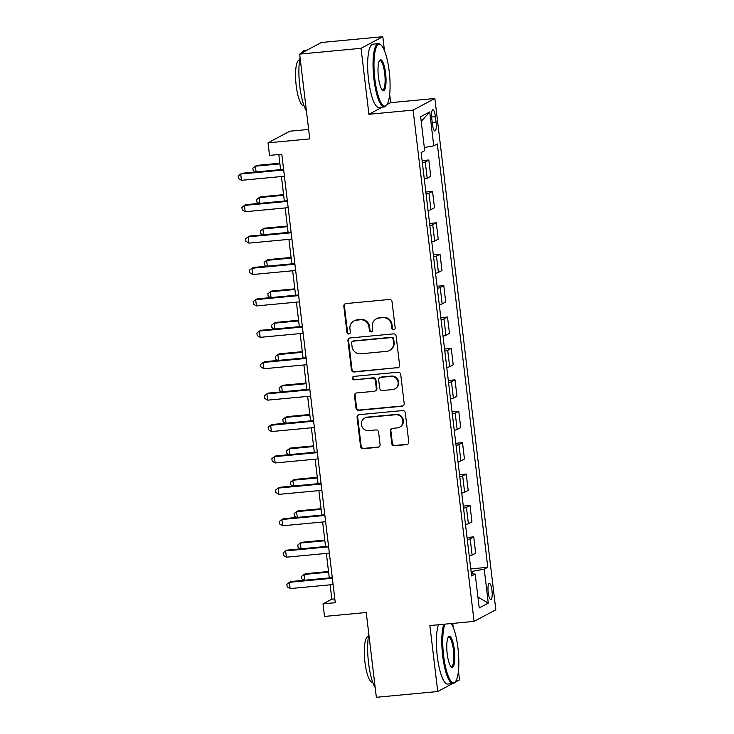 <?xml version="1.0" encoding="UTF-8"?>
<svg xmlns="http://www.w3.org/2000/svg" width="734" height="734" viewBox="0 0 734 734"><rect width="100%" height="100%" fill="white"/><g stroke="black" fill="none" stroke-linecap="round" stroke-linejoin="round"><path stroke-width="1.1" d="M393.681 329.805A1.743 1.688 -118.1 0 0 395.167 327.914L392.039 301.72A2.496 2.404 -118.1 0 0 389.332 299.481L345.953 303.564A2.496 2.404 -118.1 0 0 343.833 306.262L346.962 332.465A1.743 1.688 -118.1 0 0 349.467 333.842A1.743 1.688 -118.1 0 0 350.338 332.144L349.934 328.749A7.982 7.707 -118.1 0 1 356.706 320.134L360.321 319.795A7.982 7.707 -118.1 0 1 368.973 326.96L369.376 330.346A1.743 1.688 -118.1 0 0 371.89 331.731A1.743 1.688 -118.1 0 0 372.753 330.034L372.349 326.639A7.982 7.707 -118.1 0 1 379.12 318.024L382.735 317.684A7.982 7.707 -118.1 0 1 391.387 324.85L391.791 328.236A1.743 1.688 -118.1 0 0 393.681 329.805M376.294 318.868L376.881 318.556A7.982 7.707 -118.1 0 1 379.707 317.712L383.322 317.363A7.982 7.707 -118.1 0 1 391.974 324.529L392.378 327.924A1.743 1.688 -118.1 0 0 394.58 329.428M345.375 303.692A2.496 2.404 -118.1 0 0 344.42 305.94L347.549 332.144A1.743 1.688 -118.1 0 0 349.751 333.658M353.88 320.978L354.467 320.666A7.982 7.707 -118.1 0 1 357.293 319.822L360.908 319.483A7.982 7.707 -118.1 0 1 369.56 326.648L369.964 330.034A1.743 1.688 -118.1 0 0 372.166 331.548M491.964 590.466A8.138 1.982 84.6 0 0 489.321 583.374A8.138 1.982 84.6 0 0 488.202 592.476A8.138 1.982 84.6 0 0 490.844 599.568A8.138 1.982 84.6 0 0 491.964 590.466M391.763 443.519A2.496 2.404 -118.1 0 0 394.47 445.758L406.645 444.611A2.496 2.404 -118.1 0 0 408.755 441.914L405.287 412.82A2.496 2.404 -118.1 0 0 402.581 410.581L359.201 414.664A2.496 2.404 -118.1 0 0 357.082 417.362L360.559 446.456A2.496 2.404 -118.1 0 0 363.257 448.703L377.964 447.318A2.496 2.404 -118.1 0 0 380.074 444.62L378.588 432.17A2.496 2.404 -118.1 0 0 375.891 429.931L368.596 430.61A6.679 6.441 -118.1 0 1 364.67 418.132A6.679 6.441 -118.1 0 1 367.028 417.417L395.58 414.728A6.679 6.441 -118.1 0 1 399.516 427.216A6.679 6.441 -118.1 0 1 397.158 427.922L392.396 428.372A2.496 2.404 -118.1 0 0 390.277 431.069L391.763 443.519L392.351 443.208A2.496 2.404 -118.1 0 0 395.057 445.446L407.232 444.299A2.496 2.404 -118.1 0 0 407.81 444.171M384.469 50.729L382.799 36.7L361.036 48.316L299.656 54.105L309.766 138.9L268.02 142.827L269.525 155.397L281.801 154.241L335.273 602.715L322.997 603.871L324.501 616.441L366.238 612.505L376.349 697.3L437.739 691.52L452.575 683.593M361.036 48.316L368.908 114.275L413.104 110.109L474.072 621.395L429.876 625.561L437.739 691.52M397.498 367.918A2.496 2.404 -118.1 0 0 399.617 365.22L396.14 336.117A2.496 2.404 -118.1 0 0 393.442 333.878L350.054 337.97A2.496 2.404 -118.1 0 0 347.944 340.659L351.412 369.762A2.496 2.404 -118.1 0 0 354.109 372L398.085 367.596A2.496 2.404 -118.1 0 0 398.663 367.468M400.718 374.468L404.186 403.572A2.496 2.404 -118.1 0 1 402.067 406.26L358.687 410.352A2.496 2.404 -118.1 0 1 355.981 408.113L354.494 395.654A2.496 2.404 -118.1 0 1 356.614 392.965L374.212 391.305A2.496 2.404 -118.1 0 0 376.322 388.616L375.34 380.35A2.496 2.404 -118.1 0 0 372.633 378.111L354.32 379.836A1.743 1.688 -118.1 0 1 353.283 376.57A1.743 1.688 -118.1 0 1 353.907 376.386L398.012 372.23A2.496 2.404 -118.1 0 1 400.718 374.468M454.841 682.381L459.493 679.895L458.429 670.949M299.656 54.105L321.409 42.48L382.799 36.7M431.757 118.587L432.409 124.119A7.881 1.918 84.6 0 0 434.978 130.991A7.881 1.918 84.6 0 0 436.06 122.165L435.4 116.642A7.881 1.918 84.6 0 0 432.84 109.77A7.881 1.918 84.6 0 0 431.757 118.587M413.104 110.109L434.858 98.484L495.826 609.78L474.072 621.395M421.206 121.404L429.711 111.926L420.655 116.761L424.692 150.681L421.142 152.58L471.623 575.942L475.182 574.043L471.375 573.869M429.711 111.926L433.757 145.846L424.325 147.534M470.778 568.905L487.789 567.299L437.308 143.947L433.757 145.846M487.789 567.299L484.238 569.208L488.275 603.119L479.219 607.954L475.182 574.043M308.638 129.441L289.783 131.212L268.02 142.827M386.946 104.641L390.662 102.65L389.671 94.328M390.662 102.65L434.858 98.484M453.227 627.341L452.759 623.405M330.107 584.824L331.823 599.164L322.997 603.871M278.801 154.516L280.599 169.627M281.425 176.545L284.342 201.033M285.168 207.951L288.095 232.439M288.912 239.357L291.838 263.845M292.664 270.763L295.582 295.252M296.408 302.169L299.325 326.658M300.151 333.575L303.069 358.064M303.894 364.981L306.812 389.47M307.638 396.388L310.565 420.876M311.39 427.794L314.308 452.282M315.134 459.2L318.051 483.688M318.877 490.606L321.795 515.094M322.621 522.012L325.538 546.5M326.364 553.418L329.282 577.906M472.366 573.915L472.063 571.382L471.09 571.474M334.823 598.88L331.823 599.164M422.096 160.627L428.794 159.994L425.234 161.893A10.166 1 173.2 0 1 422.353 162.737M424.298 179.068A10.166 1 173.2 0 0 427.188 178.224L430.739 176.325L428.794 159.994M425.839 192.033L432.537 191.4L428.986 193.299A10.166 1 173.2 0 1 426.096 194.143M428.041 210.475A10.166 1 173.2 0 0 430.931 209.63L434.491 207.731L432.537 191.4M429.592 223.439L436.29 222.806L432.73 224.705A10.166 1 173.2 0 1 429.84 225.549M431.785 241.881A10.166 1 173.2 0 0 434.675 241.036L438.235 239.137L436.29 222.806M433.335 254.845L440.033 254.212L436.473 256.111A10.166 1 173.2 0 1 433.583 256.955M435.528 273.287A10.166 1 173.2 0 0 438.418 272.442L441.978 270.543L440.033 254.212M437.079 286.251L443.776 285.618L440.216 287.517A10.166 1 173.2 0 1 437.326 288.361M439.281 304.693A10.166 1 173.2 0 0 442.162 303.848L445.721 301.949L443.776 285.618M440.822 317.657L447.52 317.024L443.96 318.923A10.166 1 173.2 0 1 441.07 319.767M443.024 336.099A10.166 1 173.2 0 0 445.914 335.254L449.465 333.355L447.52 317.024M444.565 349.063L451.263 348.43L447.703 350.329A10.166 1 173.2 0 1 444.822 351.173M446.767 367.505A10.166 1 173.2 0 0 449.658 366.661L453.208 364.761L451.263 348.43M448.309 380.469L455.007 379.836L451.456 381.735A10.166 1 173.2 0 1 448.566 382.579M450.511 398.911A10.166 1 173.2 0 0 453.401 398.067L456.961 396.167L455.007 379.836M452.061 411.875L458.759 411.242L455.199 413.141A10.166 1 173.2 0 1 452.309 413.985M454.254 430.317A10.166 1 173.2 0 0 457.144 429.473L460.704 427.573L458.759 411.242M455.805 443.281L462.503 442.648L458.943 444.547A10.166 1 173.2 0 1 456.053 445.391M457.998 461.723A10.166 1 173.2 0 0 460.888 460.879L464.448 458.979L462.503 442.648M459.548 474.687L466.246 474.054L462.686 475.953A10.166 1 173.2 0 1 459.796 476.797M461.75 493.129A10.166 1 173.2 0 0 464.631 492.285L468.191 490.385L466.246 474.054M463.292 506.093L469.989 505.46L466.429 507.359A10.166 1 173.2 0 1 463.539 508.203M465.494 524.535A10.166 1 173.2 0 0 468.384 523.691L471.934 521.791L469.989 505.46M467.035 537.499L473.733 536.866L470.173 538.765A10.166 1 173.2 0 1 467.292 539.609M469.237 555.941A10.166 1 173.2 0 0 472.127 555.097L475.678 553.197L473.733 536.866M472.063 571.382L484.238 569.208M488.275 603.119L477.917 597.026M368.908 114.275L382.304 107.118M349.476 338.099A2.496 2.404 -118.1 0 0 348.531 340.347L351.999 369.45A2.496 2.404 -118.1 0 0 354.706 371.688L398.085 367.596M393.094 339.154A1.743 1.688 -118.1 0 0 391.194 337.585L353.118 341.172A1.743 1.688 -118.1 0 0 351.641 343.053L352.063 346.632A7.982 7.707 -118.1 0 0 360.715 353.797L386.745 351.347A7.982 7.707 -118.1 0 0 393.516 342.723L393.094 339.154L393.681 338.833A1.743 1.688 -118.1 0 0 391.791 337.264L391.194 337.585M352.503 341.356L353.091 341.044A1.743 1.688 -118.1 0 1 353.705 340.86L391.791 337.264M389.571 350.494L390.158 350.182A7.982 7.707 -118.1 0 0 394.103 342.411L393.516 342.723M393.681 338.833L394.103 342.411M356.036 393.094A2.496 2.404 -118.1 0 0 355.082 395.342L356.568 407.801A2.496 2.404 -118.1 0 0 359.275 410.04L402.654 405.948A2.496 2.404 -118.1 0 0 403.232 405.819M375.092 391.038L375.68 390.727A2.496 2.404 -118.1 0 0 376.909 388.295L375.927 380.038A2.496 2.404 -118.1 0 0 373.221 377.799L354.32 379.836M353.595 376.441A1.743 1.688 -118.1 0 0 354.907 379.524M392.461 389.589A6.679 6.441 -118.1 0 0 397.856 381.129A6.679 6.441 -118.1 0 0 390.892 376.395L380.827 377.34A2.496 2.404 -118.1 0 0 378.716 380.029L379.698 388.295A2.496 2.404 -118.1 0 0 382.405 390.534L392.461 389.589M394.819 388.873L395.406 388.561A6.679 6.441 -118.1 0 0 391.479 376.074L390.892 376.395M379.946 377.606L380.533 377.294A2.496 2.404 -118.1 0 1 381.414 377.028L391.479 376.074M391.818 428.5A2.496 2.404 -118.1 0 0 390.873 430.748L392.351 443.208M399.516 427.216L400.103 426.904A6.679 6.441 -118.1 0 0 396.176 414.416L395.58 414.728M364.67 418.132L365.257 417.811A6.679 6.441 -118.1 0 1 367.615 417.105L396.176 414.416M358.623 414.793A2.496 2.404 -118.1 0 0 357.669 417.04L361.146 446.144A2.496 2.404 -118.1 0 0 363.844 448.382L378.551 446.997A2.496 2.404 -118.1 0 0 379.129 446.868M279.837 163.232L256.872 165.398L255.395 166.178L256.083 171.94M279.911 163.875L255.395 166.178L252.872 168.132L253.175 170.646L255.395 172.004M283.599 169.343L242.165 173.242L240.697 174.031L283.673 169.985M241.449 180.316L238.467 178.49L238.174 175.986L240.697 174.031L241.449 180.316L284.425 176.261M283.581 194.638L260.616 196.804L259.148 197.584L259.827 203.346M283.663 195.281L259.148 197.584L256.616 199.538L256.918 202.052L259.139 203.41M287.324 226.044L264.359 228.21L262.891 228.99L263.579 234.752M287.407 226.687L262.891 228.99L260.359 230.944L260.662 233.458L262.882 234.816M291.077 257.451L268.103 259.616L266.635 260.396L267.323 266.158M291.15 258.093L266.635 260.396L264.112 262.35L264.405 264.864L266.625 266.222M287.343 200.749L245.908 204.648L244.44 205.437L287.425 201.391M245.193 211.722L242.22 209.896L241.917 207.392L244.44 205.437L245.193 211.722L288.168 207.667M291.086 232.155L249.661 236.054L248.184 236.843L291.169 232.797M248.936 243.128L245.963 241.303L245.661 238.798L248.184 236.843L248.936 243.128L291.912 239.073M294.839 263.561L253.404 267.46L251.936 268.249L294.912 264.203M252.679 274.534L249.707 272.709L249.404 270.204L251.936 268.249L252.679 274.534L295.664 270.479M294.82 288.857L271.846 291.022L270.378 291.802L271.066 297.564M294.894 289.499L270.378 291.802L267.855 293.756L268.149 296.27L270.369 297.628M298.582 294.967L257.148 298.876L255.68 299.656L298.655 295.609M256.423 305.94L253.45 304.115L253.147 301.61L255.68 299.656L256.423 305.94L299.408 301.885M389.203 71.391A31.021 7.542 84.6 0 0 381.093 45.15A31.021 7.542 84.6 0 0 374.854 79.052A31.021 7.542 84.6 0 0 386.726 104.944A31.021 7.542 84.6 0 0 389.203 71.391M386.726 104.944L386.102 105.742A31.782 7.725 -95.4 0 1 384.277 106.935A31.782 7.725 -95.4 0 1 373.936 79.217A31.782 7.725 -95.4 0 1 378.313 43.645A31.782 7.725 -95.4 0 1 380.331 44.48L381.093 45.15M385.616 73.308A15.506 3.771 -95.4 0 1 382.497 90.254A15.506 3.771 -95.4 0 1 378.441 77.134A15.506 3.771 -95.4 0 1 379.68 60.362A15.506 3.771 -95.4 0 1 385.616 73.308M382.111 89.851A14.744 3.587 84.6 0 0 382.671 89.97A14.744 3.587 84.6 0 0 384.699 73.473A14.744 3.587 84.6 0 0 379.909 60.61A14.744 3.587 84.6 0 0 379.377 60.839M306.445 111.036A31.782 7.725 -95.4 0 1 299.784 86.199A31.782 7.725 -95.4 0 1 300.078 57.665M301.555 53.087A31.782 7.725 -95.4 0 1 304.151 50.637L306.573 50.407M303.949 105.558L303.637 105.595A22.882 5.56 -95.4 0 1 296.197 85.639A22.882 5.56 -95.4 0 1 299.344 60.023L299.656 59.995M384.277 106.935L378.872 107.439A31.782 7.725 -95.4 0 1 368.541 79.722A31.782 7.725 -95.4 0 1 372.909 44.159L378.313 43.645M444.978 624.139A31.021 7.542 84.6 0 0 443.611 655.673A31.021 7.542 84.6 0 0 455.484 681.556A31.021 7.542 84.6 0 0 457.961 648.012A31.021 7.542 84.6 0 0 451.318 623.542M455.484 681.556L454.86 682.354A31.782 7.725 -95.4 0 1 453.034 683.547A31.782 7.725 -95.4 0 1 442.694 655.829A31.782 7.725 -95.4 0 1 443.822 624.249M454.374 649.92A15.506 3.771 -95.4 0 1 451.254 666.876A15.506 3.771 -95.4 0 1 447.199 653.755A15.506 3.771 -95.4 0 1 448.437 636.974A15.506 3.771 -95.4 0 1 454.374 649.92M450.869 666.463A14.744 3.587 84.6 0 0 451.428 666.591A14.744 3.587 84.6 0 0 453.456 650.085A14.744 3.587 84.6 0 0 448.667 637.222A14.744 3.587 84.6 0 0 448.135 637.451M375.202 687.648A31.782 7.725 -95.4 0 1 368.541 662.82A31.782 7.725 -95.4 0 1 368.835 634.277M372.707 682.18L372.395 682.207A22.882 5.56 -95.4 0 1 364.954 662.251A22.882 5.56 -95.4 0 1 368.101 636.644L368.413 636.617M453.034 683.547L447.63 684.06A31.782 7.725 -95.4 0 1 437.299 656.343A31.782 7.725 -95.4 0 1 438.427 624.753M298.564 320.263L275.589 322.428L274.121 323.217L274.81 328.97M298.637 320.905L274.121 323.217L271.598 325.162L271.901 327.676L274.112 329.034M302.307 351.669L279.342 353.834L277.865 354.623L278.553 360.376M302.38 352.311L277.865 354.623L275.342 356.568L275.645 359.082L277.865 360.44M306.05 383.075L283.085 385.24L281.617 386.029L282.296 391.782M306.133 383.717L281.617 386.029L279.085 387.974L279.388 390.488L281.608 391.846M309.794 414.481L286.829 416.646L285.361 417.435L286.049 423.188M309.876 415.123L285.361 417.435L282.829 419.38L283.131 421.894L285.352 423.252M313.546 445.887L290.572 448.052L289.104 448.841L289.792 454.594M313.62 446.529L289.104 448.841L286.581 450.786L286.875 453.3L289.095 454.658M302.325 326.373L260.891 330.282L259.423 331.062L302.399 327.015M260.175 337.346L257.194 335.521L256.9 333.016L259.423 331.062L260.175 337.346L303.151 333.291M306.069 357.779L264.635 361.688L263.167 362.468L306.142 358.421M263.919 368.752L260.937 366.927L260.643 364.422L263.167 362.468L263.919 368.752L306.895 364.697M309.812 389.185L268.378 393.094L266.91 393.874L309.895 389.827M267.662 400.158L264.69 398.333L264.387 395.828L266.91 393.874L267.662 400.158L310.638 396.103M313.556 420.591L272.131 424.5L270.653 425.28L313.638 421.233M271.406 431.564L268.433 429.739L268.13 427.234L270.653 425.28L271.406 431.564L314.381 427.509M317.308 451.997L275.874 455.906L274.406 456.686L317.382 452.639M275.149 462.971L272.176 461.145L271.874 458.64L274.406 456.686L275.149 462.971L318.134 458.915M317.29 477.293L294.316 479.458L292.848 480.247L293.536 486M317.363 477.935L292.848 480.247L290.325 482.192L290.618 484.706L292.838 486.064M321.052 483.403L279.617 487.312L278.149 488.092L321.125 484.045M278.892 494.377L275.92 492.551L275.617 490.046L278.149 488.092L278.892 494.377L321.877 490.321M321.033 508.699L298.068 510.864L296.591 511.653L297.279 517.406M321.107 509.341L296.591 511.653L294.068 513.598L294.371 516.112L296.582 517.47M324.795 514.809L283.361 518.718L281.893 519.498L324.868 515.451M282.645 525.783L279.663 523.966L279.37 521.452L281.893 519.498L282.645 525.783L325.621 521.727M324.777 540.105L301.812 542.27L300.334 543.059L301.023 548.812M324.85 540.747L300.334 543.059L297.811 545.004L298.114 547.518L300.334 548.876M328.538 546.215L287.104 550.124L285.636 550.904L328.612 546.858M286.388 557.189L283.407 555.372L283.113 552.858L285.636 550.904L286.388 557.189L329.364 553.133M328.52 571.511L305.555 573.676L304.087 574.465L304.766 580.218M328.603 572.153L304.087 574.465L301.555 576.41L301.858 578.924L304.078 580.282M332.282 577.621L290.857 581.53L289.379 582.31L332.364 578.264M290.132 588.595L287.159 586.778L286.856 584.264L289.379 582.31L290.132 588.595L333.108 584.539M427.188 178.224L425.234 161.893M430.931 209.63L428.986 193.299M434.675 241.036L432.73 224.705M438.418 272.442L436.473 256.111M442.162 303.848L440.216 287.517M445.914 335.254L443.96 318.923M449.658 366.661L447.703 350.329M453.401 398.067L451.456 381.735M457.144 429.473L455.199 413.141M460.888 460.879L458.943 444.547M464.631 492.285L462.686 475.953M468.384 523.691L466.429 507.359M472.127 555.097L470.173 538.765M431.601 117L435.4 116.642M432.225 122.532L436.06 122.165M391.974 324.529L391.387 324.85M383.322 317.363L382.735 317.684M379.707 317.712L379.12 318.024M369.964 330.034L369.376 330.346M369.56 326.648L368.973 326.96M360.908 319.483L360.321 319.795M357.293 319.822L356.706 320.134M347.549 332.144L346.962 332.465M344.42 305.94L343.833 306.262M392.378 327.924L391.791 328.236M354.706 371.688L354.109 372M351.999 369.45L351.412 369.762M348.531 340.347L347.944 340.659M353.705 340.86L353.118 341.172M402.654 405.948L402.067 406.26M359.275 410.04L358.687 410.352M356.568 407.801L355.981 408.113M355.082 395.342L354.494 395.654M376.909 388.295L376.322 388.616M375.927 380.038L375.34 380.35M373.221 377.799L372.633 378.111M381.414 377.028L380.827 377.34M390.873 430.748L390.277 431.069M367.615 417.105L367.028 417.417M378.551 446.997L377.964 447.318M363.844 448.382L363.257 448.703M361.146 446.144L360.559 446.456M357.669 417.04L357.082 417.362M407.232 444.299L406.645 444.611M395.057 445.446L394.47 445.758"/></g></svg>
